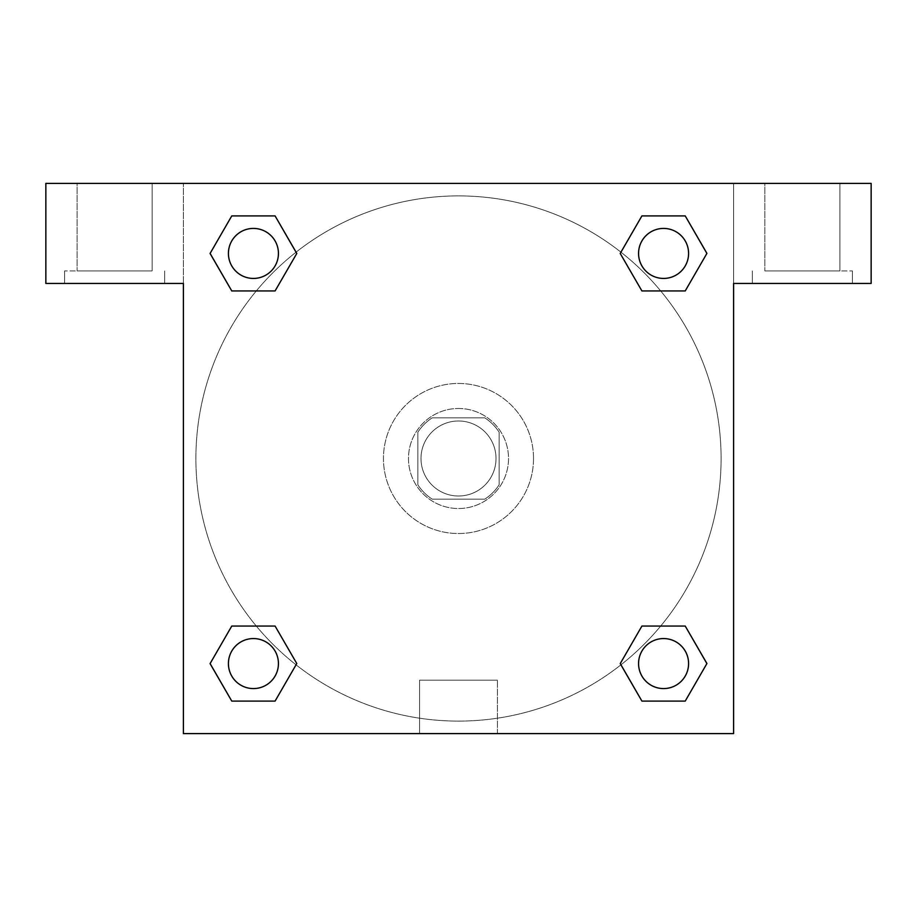 <?xml version="1.0" encoding="UTF-8"?>
<svg xmlns="http://www.w3.org/2000/svg" width="917" height="917" viewBox="0 0 917 917"><rect width="100%" height="100%" fill="white"/><g stroke="black" fill="none" stroke-linecap="round" stroke-linejoin="round"><path stroke-width="0.69" stroke-dasharray="4.58 3.44" d="M496.017 458.5A37.517 37.517 0 0 0 439.747 426.015A37.517 37.517 0 0 0 439.747 490.985A37.517 37.517 0 0 0 496.017 458.5A37.517 37.517 0 0 0 439.747 426.015A37.517 37.517 0 0 0 439.747 490.985A37.517 37.517 0 0 0 496.017 458.5M484.818 499.135L432.182 499.135A48.418 48.418 0 0 1 417.865 484.818L417.865 432.182A48.418 48.418 0 0 1 432.182 417.865L484.818 417.865A48.418 48.418 0 0 1 499.135 432.182L499.135 484.818A48.418 48.418 0 0 1 484.818 499.135L432.182 499.135A48.418 48.418 0 0 1 417.865 484.818L417.865 432.182A48.418 48.418 0 0 1 432.182 417.865L484.818 417.865A48.418 48.418 0 0 1 499.135 432.182L499.135 484.818A48.418 48.418 0 0 1 484.818 499.135M458.5 408.478A50.022 50.022 0 0 1 501.817 483.511A50.022 50.022 0 0 1 415.183 483.511A50.022 50.022 0 0 1 458.5 408.478A50.022 50.022 0 0 0 408.478 458.5A50.022 50.022 0 0 0 458.5 508.522A50.022 50.022 0 0 0 508.522 458.5A50.022 50.022 0 0 0 458.5 408.478M533.522 458.5A75.022 75.022 0 0 0 420.983 393.519A75.022 75.022 0 0 0 420.983 523.481A75.022 75.022 0 0 0 533.522 458.5A75.022 75.022 0 0 0 420.983 393.519A75.022 75.022 0 0 0 420.983 523.481A75.022 75.022 0 0 0 533.522 458.5M641.911 290.941L620.259 253.424L641.911 290.941L620.259 253.424L641.911 215.908L685.228 215.908L706.892 253.424L685.228 290.941L660.687 290.941M685.228 215.908L641.911 215.908L620.259 253.424L641.911 215.908L685.228 215.908L706.892 253.424L685.228 290.941L706.892 253.424L685.228 215.908L706.938 253.401M660.687 626.059L685.228 626.059L660.687 626.059L685.228 626.059L706.892 663.576L685.228 701.092L641.911 701.092L620.924 664.836A262.594 262.594 0 0 1 252.175 620.947A262.594 262.594 0 0 1 296.031 252.198M706.938 663.541L685.228 626.059L706.892 663.576L685.228 701.092L641.911 701.092L620.259 663.576L641.911 626.059M256.313 290.941L231.772 290.941L256.313 290.941L231.772 290.941L210.108 253.424L231.818 290.907M231.818 215.942L210.108 253.424L231.772 290.941L210.108 253.424L231.772 215.908L275.089 215.908L231.772 215.908L275.089 215.908L296.741 253.424L275.031 215.942M231.772 215.908L210.062 253.401M183.4 183.4L733.6 183.4L733.6 733.6L183.4 733.6L183.4 183.4L45.85 183.4L871.15 183.4L733.6 183.4L733.6 283.433L733.6 183.4L45.85 183.4L45.85 283.433L183.4 283.433L183.4 183.4L183.4 283.433L45.85 283.433L45.85 183.4L45.85 283.433L183.4 283.433L183.4 183.4M275.089 626.059L296.741 663.576L275.089 626.059L296.741 663.576L275.089 701.092L231.772 701.092L210.062 663.599M231.772 701.092L210.108 663.576L231.772 701.092L275.089 701.092L296.741 663.576L275.089 701.092L231.772 701.092L210.108 663.576L231.772 626.059L256.313 626.059M183.4 475.694L183.4 441.306L183.411 475.694M183.4 733.6L183.4 283.433L183.4 733.6L733.6 733.6L183.4 733.6M114.625 283.433L64.603 283.433L114.625 283.433M114.625 270.928L64.603 270.928L114.625 270.928M77.108 270.928L152.142 270.928L77.108 270.928L152.142 270.928L77.108 270.928L77.108 183.4L152.142 183.4L152.142 270.928L152.142 183.4L77.108 183.4L152.142 183.4L77.108 183.4L77.108 270.928M419.562 733.6L497.438 733.6L419.562 733.6L419.562 680.185L497.438 680.185L419.562 680.185L497.438 680.185L419.562 680.185L419.562 733.6L497.438 733.6L419.562 733.6M733.6 441.306L733.6 475.694L733.589 441.306M733.6 283.433L733.6 733.6L733.6 283.433L871.15 283.433L733.6 283.433L733.6 183.4L733.6 283.433L871.15 283.433L871.15 183.4L733.6 183.4L733.6 283.433M802.375 283.433L752.353 283.433L802.375 283.433M802.375 270.928L852.397 270.928L802.375 270.928M764.858 270.928L839.892 270.928L764.858 270.928L839.892 270.928L764.858 270.928L764.858 183.4L839.892 183.4L839.892 270.928L839.892 183.4L764.858 183.4L839.892 183.4L764.858 183.4L764.858 270.928M871.15 283.433L871.15 183.4L871.15 283.433M458.5 183.4L441.306 183.4L458.5 183.411M278.436 253.424A25.011 25.011 0 0 0 240.919 231.772A25.011 25.011 0 0 0 240.919 275.089A25.011 25.011 0 0 0 278.436 253.424A25.011 25.011 0 0 0 240.919 231.772A25.011 25.011 0 0 0 240.919 275.089A25.011 25.011 0 0 0 278.436 253.424A25.011 25.011 0 0 0 240.919 231.772A25.011 25.011 0 0 0 240.919 275.089A25.011 25.011 0 0 0 278.436 253.424A25.011 25.011 0 0 0 240.919 231.772A25.011 25.011 0 0 0 240.919 275.089A25.011 25.011 0 0 0 278.436 253.424A25.011 25.011 0 0 0 240.919 231.772A25.011 25.011 0 0 0 240.919 275.089A25.011 25.011 0 0 0 278.436 253.424M688.587 253.424A25.011 25.011 0 0 0 651.07 231.772A25.011 25.011 0 0 0 651.07 275.089A25.011 25.011 0 0 0 688.587 253.424A25.011 25.011 0 0 0 651.07 231.772A25.011 25.011 0 0 0 651.07 275.089A25.011 25.011 0 0 0 688.587 253.424A25.011 25.011 0 0 0 651.07 231.772A25.011 25.011 0 0 0 651.07 275.089A25.011 25.011 0 0 0 688.587 253.424A25.011 25.011 0 0 0 651.07 231.772A25.011 25.011 0 0 0 651.07 275.089A25.011 25.011 0 0 0 688.587 253.424A25.011 25.011 0 0 0 651.07 231.772A25.011 25.011 0 0 0 651.07 275.089A25.011 25.011 0 0 0 688.587 253.424M278.436 663.576A25.011 25.011 0 0 0 240.919 641.911A25.011 25.011 0 0 0 240.919 685.228A25.011 25.011 0 0 0 278.436 663.576A25.011 25.011 0 0 0 240.919 641.911A25.011 25.011 0 0 0 240.919 685.228A25.011 25.011 0 0 0 278.436 663.576A25.011 25.011 0 0 0 240.919 641.911A25.011 25.011 0 0 0 240.919 685.228A25.011 25.011 0 0 0 278.436 663.576A25.011 25.011 0 0 0 240.919 641.911A25.011 25.011 0 0 0 240.919 685.228A25.011 25.011 0 0 0 278.436 663.576A25.011 25.011 0 0 0 240.919 641.911A25.011 25.011 0 0 0 240.919 685.228A25.011 25.011 0 0 0 278.436 663.576M688.587 663.576A25.011 25.011 0 0 0 651.07 641.911A25.011 25.011 0 0 0 651.07 685.228A25.011 25.011 0 0 0 688.587 663.576A25.011 25.011 0 0 1 663.576 688.587A25.011 25.011 0 0 1 638.564 663.576A25.011 25.011 0 0 1 663.576 638.564A25.011 25.011 0 0 1 688.587 663.576A25.011 25.011 0 0 0 651.07 641.911A25.011 25.011 0 0 0 651.07 685.228A25.011 25.011 0 0 0 688.587 663.576A25.011 25.011 0 0 0 651.07 641.911A25.011 25.011 0 0 0 651.07 685.228A25.011 25.011 0 0 0 688.587 663.576A25.011 25.011 0 0 0 651.07 641.911A25.011 25.011 0 0 0 651.07 685.228A25.011 25.011 0 0 0 688.587 663.576M620.969 664.802A262.594 262.594 0 0 0 721.094 458.5A262.594 262.594 0 0 0 327.197 231.084A262.594 262.594 0 0 0 327.197 685.916A262.594 262.594 0 0 0 721.094 458.5A262.594 262.594 0 0 0 296.076 252.164M475.694 183.4L441.306 183.4L475.694 183.411M275.089 290.941L296.741 253.424L275.089 290.941L296.741 253.424L275.089 215.908L296.741 253.424L275.031 290.907M641.911 701.092L620.259 663.576L641.911 701.092L685.228 701.092L706.892 663.576L685.228 626.059M210.108 663.576L231.772 626.059L210.108 663.576M164.647 283.433L164.647 270.928L164.647 283.433M64.603 283.433L64.603 270.928L64.603 283.433M497.438 733.6L497.438 680.185L497.438 733.6M852.397 283.433L852.397 270.928L852.397 283.433M752.353 283.433L752.353 270.928L752.353 283.433"/><path stroke-width="1.38" d="M685.228 215.908L641.911 215.908L685.228 215.908L706.892 253.424L685.228 290.941L641.911 290.941L660.687 290.941L641.911 290.941L620.213 253.459L641.911 215.908L685.228 215.908L706.938 253.401M685.228 626.059L641.911 626.059L685.228 626.059L706.892 663.576L685.228 701.092L641.911 701.092L620.259 663.576L641.911 626.059L685.228 626.059L706.938 663.541M620.969 664.802A262.594 262.594 0 0 1 620.924 664.836L641.911 701.092L685.228 701.092L641.911 701.092M256.313 290.941L231.772 290.941L275.089 290.941L256.313 290.941L275.089 290.941L296.787 253.459L275.089 290.941L231.772 290.941L210.062 253.459M231.772 701.092L275.089 701.092L231.772 701.092L210.108 663.576L231.772 626.059L275.089 626.059L256.313 626.059L275.089 626.059L296.787 663.541L275.089 701.092L231.772 701.092L210.062 663.599M871.15 183.4L45.85 183.4L45.85 283.433L183.4 283.433L183.4 733.6L733.6 733.6L733.6 283.433L871.15 283.433L871.15 183.4M231.772 290.941L210.108 253.424L231.772 215.908L275.089 215.908L296.787 253.401M275.089 626.059L296.787 663.541L275.089 626.059L231.772 626.059L256.313 626.059M641.911 290.941L620.213 253.459L641.911 290.941L685.228 290.941L660.687 290.941M688.587 663.576A25.011 25.011 0 0 0 651.07 641.911A25.011 25.011 0 0 0 651.07 685.228A25.011 25.011 0 0 0 688.587 663.576M278.436 663.576A25.011 25.011 0 0 0 240.919 641.911A25.011 25.011 0 0 0 240.919 685.228A25.011 25.011 0 0 0 278.436 663.576M688.587 253.424A25.011 25.011 0 0 0 651.07 231.772A25.011 25.011 0 0 0 651.07 275.089A25.011 25.011 0 0 0 688.587 253.424M275.089 215.908L231.772 215.908L275.089 215.908L296.741 253.424M278.436 253.424A25.011 25.011 0 0 0 240.919 231.772A25.011 25.011 0 0 0 240.919 275.089A25.011 25.011 0 0 0 278.436 253.424M641.911 626.059L660.687 626.059"/></g></svg>
